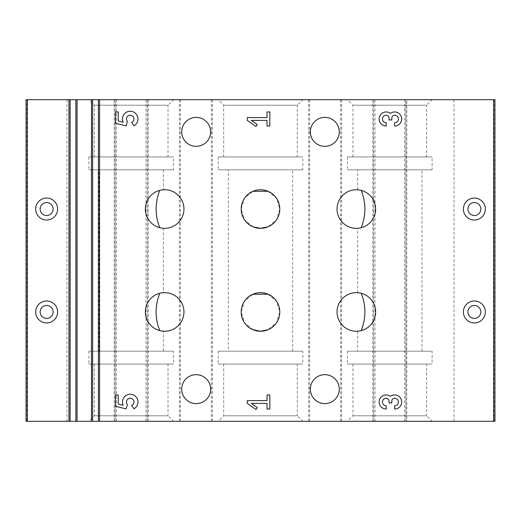 <?xml version="1.0" encoding="UTF-8"?>
<svg xmlns="http://www.w3.org/2000/svg" width="521" height="521" viewBox="0 0 521 521"><rect width="100%" height="100%" fill="white"/><g stroke="black" fill="none" stroke-linecap="round" stroke-linejoin="round"><path stroke-width="0.39" stroke-dasharray="2.6 1.95" d="M99.055 351.193L163.373 351.193L99.055 351.193L99.055 169.807L163.373 169.807L99.055 169.807M159.771 227.71L159.849 227.729C155.427 227.319 145.072 220.096 145.366 209.103C145.001 198.084 155.362 190.784 159.81 190.367C164.558 189.507 164.545 189.514 159.771 190.38A19.297 19.297 0 0 1 183.959 209.045A19.297 19.297 0 0 1 159.771 227.71L163.373 228.296L163.373 292.704L159.771 293.29A19.297 19.297 0 0 1 183.959 311.955A19.297 19.297 0 0 1 159.771 330.62L163.373 331.213L163.373 351.193M163.373 169.807L163.373 189.787L159.771 190.38M159.771 330.62C164.532 331.486 164.558 331.493 159.849 330.646C155.427 330.229 145.072 323.013 145.366 312.014C145.001 301.001 155.362 293.694 159.81 293.277C164.558 292.424 164.545 292.424 159.771 293.29M357.627 169.807L421.945 169.807L357.627 169.807L357.627 189.787L361.229 190.38C356.468 189.514 356.442 189.507 361.151 190.354C365.573 190.771 375.928 197.987 375.634 208.986C375.999 219.999 365.638 227.306 361.19 227.723C356.442 228.576 356.455 228.576 361.229 227.71A19.297 19.297 0 0 1 337.041 209.045A19.297 19.297 0 0 1 361.229 190.38M361.229 293.29L361.151 293.271C365.573 293.681 375.928 300.904 375.634 311.897C375.999 322.916 365.638 330.216 361.19 330.633C356.442 331.493 356.455 331.486 361.229 330.62A19.297 19.297 0 0 1 337.041 311.955A19.297 19.297 0 0 1 361.229 293.29L357.627 292.704L357.627 228.296L361.229 227.71M357.627 351.193L421.945 351.193L357.627 351.193L357.627 331.213L361.229 330.62M228.341 169.807L292.659 169.807L228.341 169.807L228.341 351.193L292.659 351.193L228.341 351.193M252.991 226.817L244.499 219.836L241.203 209.084L244.466 198.299L252.939 191.292M267.963 191.246L276.488 198.227L279.797 209.006L276.521 219.797L268.015 226.817M252.991 329.734L244.499 322.753L241.203 311.994L244.466 301.216L252.939 294.202M267.963 294.163L276.488 301.145L279.797 311.923L276.521 322.714L268.015 329.728M454.019 99.7L454.019 421.3L494.95 421.3L494.95 99.7L373.707 99.7L373.707 421.3L373.707 99.7L115.134 99.7L115.134 421.3L115.134 99.7L26.05 99.7L26.05 421.3L26.91 421.3L26.91 99.7M454.019 421.3L406.81 421.3L406.81 99.7M66.981 99.7L66.981 421.3L147.293 421.3L147.293 99.7L147.293 421.3L405.866 421.3L405.866 99.7L405.866 421.3L406.81 421.3M324.824 403.612A14.471 14.471 0 0 1 312.287 381.906A14.471 14.471 0 0 1 337.354 381.906A14.471 14.471 0 0 1 324.824 403.612M324.824 146.329A14.471 14.471 0 0 1 312.287 124.623A14.471 14.471 0 0 1 337.354 124.623A14.471 14.471 0 0 1 324.824 146.329M196.176 403.612A14.471 14.471 0 0 1 183.646 381.906A14.471 14.471 0 0 1 208.713 381.906A14.471 14.471 0 0 1 196.176 403.612M196.176 146.329A14.471 14.471 0 0 1 183.646 124.623A14.471 14.471 0 0 1 208.713 124.623A14.471 14.471 0 0 1 196.176 146.329M66.981 421.3L26.91 421.3M173.526 421.3L88.902 421.3L173.526 421.3L168.023 415.797L94.405 415.797L168.023 415.797L168.023 364.055L94.405 364.055L168.023 364.055M432.098 421.3L347.474 421.3L432.098 421.3L426.595 415.797L352.978 415.797L426.595 415.797L426.595 364.055L352.978 364.055L426.595 364.055M302.812 421.3L218.188 421.3L302.812 421.3L297.309 415.797L223.691 415.797L297.309 415.797L297.309 364.055L223.691 364.055L297.309 364.055M173.526 99.7L88.902 99.7L173.526 99.7L168.023 105.203L94.405 105.203L168.023 105.203L168.023 156.945L94.405 156.945L168.023 156.945M432.098 99.7L347.474 99.7L432.098 99.7L426.595 105.203L352.978 105.203L426.595 105.203L426.595 156.945L352.978 156.945L426.595 156.945M302.812 99.7L218.188 99.7L302.812 99.7L297.309 105.203L223.691 105.203L297.309 105.203L297.309 156.945L223.691 156.945L297.309 156.945M46.629 215.518A6.473 6.473 0 0 1 40.156 209.045A6.473 6.473 0 0 1 46.629 202.571A6.473 6.473 0 0 1 53.109 209.045A6.473 6.473 0 0 1 46.629 215.518M474.37 318.429A6.473 6.473 0 0 1 467.891 311.955A6.473 6.473 0 0 1 474.37 305.482A6.473 6.473 0 0 1 480.844 311.955A6.473 6.473 0 0 1 474.37 318.429M474.37 215.518A6.473 6.473 0 0 1 467.891 209.045A6.473 6.473 0 0 1 474.37 202.571A6.473 6.473 0 0 1 480.844 209.045A6.473 6.473 0 0 1 474.37 215.518M46.629 318.429A6.473 6.473 0 0 1 40.156 311.955A6.473 6.473 0 0 1 46.629 305.482A6.473 6.473 0 0 1 53.109 311.955A6.473 6.473 0 0 1 46.629 318.429M302.812 169.807L218.188 169.807L302.812 169.807L302.812 156.945L218.188 156.945L302.812 156.945M302.812 351.193L218.188 351.193L302.812 351.193L302.812 364.055L218.188 364.055L302.812 364.055M432.098 169.807L347.474 169.807L432.098 169.807L432.098 156.945L347.474 156.945L432.098 156.945M432.098 351.193L347.474 351.193L432.098 351.193L432.098 364.055L347.474 364.055L432.098 364.055M173.526 351.193L88.902 351.193L173.526 351.193L173.526 364.055L88.902 364.055L173.526 364.055M173.526 169.807L88.902 169.807L173.526 169.807L173.526 156.945L88.902 156.945L173.526 156.945M131.631 122.474L133.949 125.789A7.75 7.75 0 0 0 137.095 115.421A7.75 7.75 0 0 0 126.805 112.041A7.75 7.75 0 0 0 123.19 122.253L118.247 121.022L118.247 111.95L115.428 111.95L115.428 123.216L126.095 125.88L127.404 121.478A3.758 3.758 0 0 1 128.068 115.916A3.758 3.758 0 0 1 133.526 117.205A3.758 3.758 0 0 1 131.631 122.474M269.826 126.036L269.826 111.95L267.012 111.95L267.012 117.583L247.286 117.583L247.286 120.403L255.967 126.479L257.289 124.591L251.311 120.403L267.012 120.403L267.012 126.036L269.826 126.036M394.644 122.748L394.644 126.036A7.04 7.04 0 0 0 401.326 116.769A7.04 7.04 0 0 0 390.418 113.357A7.04 7.04 0 0 0 379.509 116.769A7.04 7.04 0 0 0 386.191 126.036L386.191 122.748A3.758 3.758 0 0 1 382.434 118.996A3.758 3.758 0 0 1 386.191 115.239A2.82 2.82 0 0 1 389.005 118.052L389.005 119.934L391.825 119.934L391.825 118.052A2.82 2.82 0 0 1 394.644 115.239A3.758 3.758 0 0 1 398.396 118.996A3.758 3.758 0 0 1 394.644 122.748M131.631 405.488L133.949 408.796A7.75 7.75 0 0 0 137.095 398.435A7.75 7.75 0 0 0 126.805 395.055A7.75 7.75 0 0 0 123.19 405.266L118.247 404.029L118.247 394.964L115.428 394.964L115.428 406.23L126.095 408.894L127.404 404.491A3.758 3.758 0 0 1 128.068 398.93A3.758 3.758 0 0 1 133.526 400.213A3.758 3.758 0 0 1 131.631 405.488M269.826 409.05L269.826 394.964L267.012 394.964L267.012 400.597L247.286 400.597L247.286 403.417L255.967 409.493L257.289 407.598L251.311 403.417L267.012 403.417L267.012 409.05L269.826 409.05M394.644 405.761L394.644 409.05A7.04 7.04 0 0 0 401.326 399.776A7.04 7.04 0 0 0 390.418 396.37A7.04 7.04 0 0 0 379.509 399.776A7.04 7.04 0 0 0 386.191 409.05L386.191 405.761A3.758 3.758 0 0 1 382.434 402.004A3.758 3.758 0 0 1 386.191 398.252A2.82 2.82 0 0 1 389.005 401.066L389.005 402.948L391.825 402.948L391.825 401.066A2.82 2.82 0 0 1 394.644 398.252A3.758 3.758 0 0 1 398.396 402.004A3.758 3.758 0 0 1 394.644 405.761M494.09 421.3L494.09 99.7M404.576 421.3L404.576 99.7M374.99 421.3L374.99 99.7M372.756 421.3L372.756 99.7M341.6 421.3L341.6 99.7M340.643 421.3L340.643 99.7M309.643 421.3L309.643 99.7M308.679 421.3L308.679 99.7M212.321 421.3L212.321 99.7M211.357 421.3L211.357 99.7M180.357 421.3L180.357 99.7M179.4 421.3L179.4 99.7M148.244 421.3L148.244 99.7M146.01 421.3L146.01 99.7M116.424 421.3L116.424 99.7M114.19 421.3L114.19 99.7M421.945 351.193L421.945 169.807M292.659 351.193L292.659 169.807M223.691 156.945L223.691 105.203L218.188 99.7M218.188 156.945L218.188 169.807M218.188 351.193L218.188 364.055M223.691 364.055L223.691 415.797L218.188 421.3M352.978 156.945L352.978 105.203L347.474 99.7M347.474 156.945L347.474 169.807M347.474 351.193L347.474 364.055M352.978 364.055L352.978 415.797L347.474 421.3M88.902 351.193L88.902 364.055M94.405 364.055L94.405 415.797L88.902 421.3M94.405 156.945L94.405 105.203L88.902 99.7M88.902 156.945L88.902 169.807"/><path stroke-width="0.78" d="M394.644 409.05A7.04 7.04 0 0 0 401.326 399.776A7.04 7.04 0 0 0 390.418 396.37A7.04 7.04 0 0 0 379.509 399.776A7.04 7.04 0 0 0 386.191 409.05L386.191 405.761A3.758 3.758 0 0 1 382.434 402.004A3.758 3.758 0 0 1 386.191 398.252A2.82 2.82 0 0 1 389.005 401.066L389.005 402.948L391.825 402.948L391.825 401.066A2.82 2.82 0 0 1 394.644 398.252A3.758 3.758 0 0 1 398.396 402.004A3.758 3.758 0 0 1 394.644 405.761L394.644 409.05M133.949 408.796A7.75 7.75 0 0 0 137.095 398.435A7.75 7.75 0 0 0 126.805 395.055A7.75 7.75 0 0 0 123.19 405.266L118.247 404.029L118.247 394.964L115.428 394.964L115.428 406.23L126.095 408.894L127.404 404.491A3.758 3.758 0 0 1 128.068 398.93A3.758 3.758 0 0 1 133.526 400.213A3.758 3.758 0 0 1 131.631 405.488L133.949 408.796M394.644 126.036A7.04 7.04 0 0 0 401.326 116.769A7.04 7.04 0 0 0 390.418 113.357A7.04 7.04 0 0 0 379.509 116.769A7.04 7.04 0 0 0 386.191 126.036L386.191 122.748A3.758 3.758 0 0 1 382.434 118.996A3.758 3.758 0 0 1 386.191 115.239A2.82 2.82 0 0 1 389.005 118.052L389.005 119.934L391.825 119.934L391.825 118.052A2.82 2.82 0 0 1 394.644 115.239A3.758 3.758 0 0 1 398.396 118.996A3.758 3.758 0 0 1 394.644 122.748L394.644 126.036M133.949 125.789A7.75 7.75 0 0 0 137.095 115.421A7.75 7.75 0 0 0 126.805 112.041A7.75 7.75 0 0 0 123.19 122.253L118.247 121.022L118.247 111.95L115.428 111.95L115.428 123.216L126.095 125.88L127.404 121.478A3.758 3.758 0 0 1 128.068 115.916A3.758 3.758 0 0 1 133.526 117.205A3.758 3.758 0 0 1 131.631 122.474L133.949 125.789M324.824 403.612A14.471 14.471 0 0 1 312.287 381.906A14.471 14.471 0 0 1 337.354 381.906A14.471 14.471 0 0 1 324.824 403.612M196.176 403.612A14.471 14.471 0 0 1 183.646 381.906A14.471 14.471 0 0 1 208.713 381.906A14.471 14.471 0 0 1 196.176 403.612M324.824 146.329A14.471 14.471 0 0 1 312.287 124.623A14.471 14.471 0 0 1 337.354 124.623A14.471 14.471 0 0 1 324.824 146.329M196.176 146.329A14.471 14.471 0 0 1 183.646 124.623A14.471 14.471 0 0 1 208.713 124.623A14.471 14.471 0 0 1 196.176 146.329M474.37 220.018A10.974 10.974 0 0 1 464.862 203.555A10.974 10.974 0 0 1 483.872 203.555A10.974 10.974 0 0 1 474.37 220.018M474.37 322.935A10.974 10.974 0 0 1 464.862 306.472A10.974 10.974 0 0 1 483.872 306.472A10.974 10.974 0 0 1 474.37 322.935M356.338 228.341A19.297 19.297 0 0 1 339.627 199.393A19.297 19.297 0 0 1 373.049 199.393A19.297 19.297 0 0 1 356.338 228.341M164.662 331.252A19.297 19.297 0 0 1 147.951 302.31A19.297 19.297 0 0 1 181.373 302.31A19.297 19.297 0 0 1 164.662 331.252M268.015 329.728L260.5 331.252A19.297 19.297 0 0 1 243.789 302.31A19.297 19.297 0 0 1 277.211 302.31A19.297 19.297 0 0 1 260.5 331.252L252.991 329.734M356.338 331.252A19.297 19.297 0 0 1 339.627 302.31A19.297 19.297 0 0 1 373.049 302.31A19.297 19.297 0 0 1 356.338 331.252M268.015 226.817L260.5 228.341A19.297 19.297 0 0 1 243.789 199.393A19.297 19.297 0 0 1 277.211 199.393A19.297 19.297 0 0 1 260.5 228.341L252.991 226.817M164.662 228.341A19.297 19.297 0 0 1 147.951 199.393A19.297 19.297 0 0 1 181.373 199.393A19.297 19.297 0 0 1 164.662 228.341M27.339 421.3L27.339 99.7L26.05 99.7L26.05 421.3L92.64 421.3L92.64 99.7L494.95 99.7L494.95 421.3L493.661 421.3L493.661 99.7M92.64 421.3L493.661 421.3M267.012 111.95L269.826 111.95L269.826 126.036L267.012 126.036L267.012 120.403L251.311 120.403L257.289 124.591L255.967 126.479L247.286 120.403L247.286 117.583L267.012 117.583L267.012 111.95M267.012 394.964L269.826 394.964L269.826 409.05L267.012 409.05L267.012 403.417L251.311 403.417L257.289 407.598L255.967 409.493L247.286 403.417L247.286 400.597L267.012 400.597L267.012 394.964M159.771 190.38C154.906 202.903 154.906 215.349 159.771 227.71M159.771 293.29C154.906 305.82 154.906 318.266 159.771 330.62M361.229 330.62C366.094 318.097 366.094 305.651 361.229 293.29M361.229 227.71C366.094 215.18 366.094 202.734 361.229 190.38M252.939 191.292L267.963 191.246M252.939 294.202L267.963 294.163M46.629 322.935A10.974 10.974 0 0 1 37.128 306.472A10.974 10.974 0 0 1 56.138 306.472A10.974 10.974 0 0 1 46.629 322.935M46.629 220.018A10.974 10.974 0 0 1 37.128 203.555A10.974 10.974 0 0 1 56.138 203.555A10.974 10.974 0 0 1 46.629 220.018M27.339 99.7L92.64 99.7M46.629 215.518A6.473 6.473 0 0 1 41.029 205.808A6.473 6.473 0 0 1 52.237 205.808A6.473 6.473 0 0 1 46.629 215.518M474.37 318.429A6.473 6.473 0 0 1 468.763 308.719A6.473 6.473 0 0 1 479.971 308.719A6.473 6.473 0 0 1 474.37 318.429M474.37 215.518A6.473 6.473 0 0 1 468.763 205.808A6.473 6.473 0 0 1 479.971 205.808A6.473 6.473 0 0 1 474.37 215.518M46.629 318.429A6.473 6.473 0 0 1 41.029 308.719A6.473 6.473 0 0 1 52.237 308.719A6.473 6.473 0 0 1 46.629 318.429M99.563 421.3L99.563 99.7M68.961 421.3L68.961 99.7M70.133 421.3L70.133 99.7M75.877 421.3L75.877 99.7M77.049 421.3L77.049 99.7M91.475 421.3L91.475 99.7M98.391 421.3L98.391 99.7"/></g></svg>

